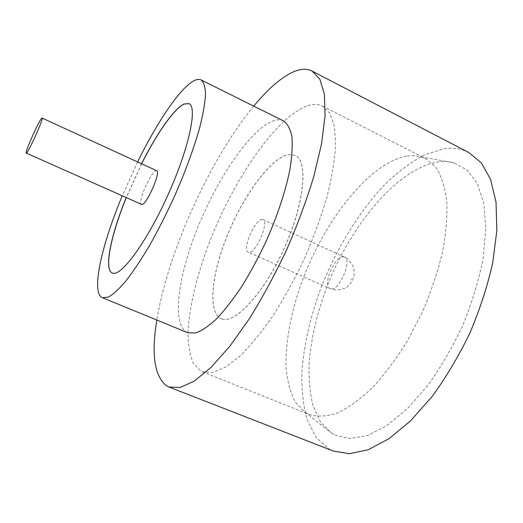 <?xml version="1.0" encoding="UTF-8"?>
<svg xmlns="http://www.w3.org/2000/svg" width="523" height="523" viewBox="0 0 523 523"><rect width="100%" height="100%" fill="white"/><g stroke="black" fill="none" stroke-linecap="round" stroke-linejoin="round"><path stroke-width="0.39" stroke-dasharray="2.62 1.96" d="M156.704 170.74L156.102 170.701C151.062 171.198 137.052 203.395 141.426 204.473M334.949 435.09L349.75 438.601L367.283 435.581L386.843 425.598L407.456 408.646L427.906 385.307C441.072 366.917 452.794 346.71 463.071 324.685C472.151 302.222 478.826 280.178 483.102 258.539L485.867 228.688L483.788 203.316L477.303 183.573L467.124 170.06L454.049 162.895C449.172 161.535 444.007 161.202 438.562 161.895C398.565 167.883 352.554 222.857 328.104 283.747C317.801 310.407 311.486 336.322 309.171 361.498C308.531 377.606 309.779 392.204 312.904 405.305L320.357 421.793L331.595 433.188L334.949 435.09M407.26 156.011L414.327 155.671L420.956 156.782L425.67 158.646L435.679 167.105C441.124 175.447 444.805 186.534 446.72 200.368C447.472 215.639 446.093 232.781 442.589 251.785C437.836 271.47 431.174 291.389 422.604 311.531L407.777 340.27C396.695 358.229 385.072 373.86 372.899 387.183C360.746 398.82 349.083 407.358 337.923 412.797C327.306 416.406 317.892 417.021 309.681 414.647L305.177 412.34L295.332 402.187C290.455 392.858 287.375 381.509 286.107 368.133C285.022 340.153 292.22 306.027 305.367 272.731C328.817 214.744 371.624 162.045 407.26 156.011M307.929 105.666C313.493 103.92 318.396 104.084 322.639 106.169L329.948 113.386L334.432 126.396L335.622 145.048C334.694 160.097 331.83 177.258 327.038 196.517C321.155 216.6 313.676 237.122 304.615 258.074C294.835 278.713 284.335 297.862 273.124 315.526C261.801 331.83 250.785 345.298 240.083 355.921L225.276 367.323L212.541 372.533L202.296 371.794L201.12 371.265L193.34 363.341C189.842 355.156 188.084 344.611 188.071 331.706C189.411 304.412 198.42 269.62 212.377 234.82C237.154 174.152 277.811 115.89 307.929 105.666M283.571 120.957C280.844 119.636 277.674 119.519 274.059 120.597C252.001 127.697 219.281 175.172 198.792 224.982C178.18 274.719 170.923 325.025 187.646 332.674M137.601 161.953L122.219 195.903M253.74 106.117C210.083 158.894 167.713 252.413 156.828 320.03M468.811 152.513C461.136 148.65 452.709 147.421 443.517 148.826L424.094 155.011C410.784 162.235 397.65 172.106 384.699 184.632C359.255 211.449 337.054 247.641 321.593 286.231C310.525 315.761 303.948 344.376 301.863 372.069C301.496 389.766 303.268 405.724 307.178 419.949L316.199 437.607L329.562 449.303L333.524 451.127M112.282 273.013L112.948 273.235C121.761 276.229 147.453 241.051 168.321 194.386C189.28 147.754 197.753 106.823 189.058 103.652L189.019 103.632M222.04 319.017C235.435 323.933 264.762 292.063 284.682 247.176C304.739 202.349 308.224 160.724 295.096 155.331L288.147 154.631C270.554 158.351 244.084 194.563 227.943 233.846C211.665 273.078 207.186 312.44 221.092 318.677L222.04 319.017M222.118 319.05C235.52 323.966 264.847 292.096 284.767 247.216C304.824 202.388 308.302 160.764 295.175 155.364L288.225 154.664C270.633 158.391 244.156 194.595 228.015 233.879C211.737 273.111 207.258 312.473 221.17 318.71L222.118 319.05M262.088 219.425C254.943 218.849 241.691 250.072 248.222 252.145L248.87 252.302C255.74 253.786 269.646 221.497 262.971 219.601L262.088 219.425M141.543 163.764L126.18 197.668M141.622 163.804L126.259 197.701M351.096 279.622L351.41 278.798L351.096 279.622M343.336 256.78C334.687 255.433 322.005 285.898 330.085 288.676L330.869 288.905C339.296 291.128 352.633 259.689 344.415 257.048L343.336 256.78M420.956 156.782L454.049 162.895M202.296 371.794L309.681 414.647M322.639 106.169L425.67 158.646M262.971 219.601L344.415 257.048C347.115 257.878 350.018 260.964 353.117 266.299C354.313 269.338 354.548 272.751 353.829 276.543C352.783 280.485 350.75 283.741 347.736 286.316C346.618 287.892 342.964 289.173 336.76 290.147L330.085 288.676L248.222 252.145M305.177 412.34L331.595 433.188"/><path stroke-width="0.78" d="M41.814 118.159C39.232 119.891 24.391 153.134 26.235 153.062L26.431 153.01C28.602 152.278 44.095 117.682 42.102 118.041L41.814 118.159M26.235 153.062L141.864 204.532C146.564 204.996 161.228 171.59 156.704 170.74L42.102 118.041M122.219 195.903C101.639 244.986 90.741 292.913 102.377 297.698L187.855 332.759L195.556 332.988C201.708 330.843 208.716 326.123 216.574 318.84C224.792 310.1 233.271 299.176 242.018 286.068C250.707 271.934 258.885 256.708 266.573 240.377C277.641 215.031 285.395 191.568 289.84 169.975C291.984 156.776 292.671 145.656 291.893 136.621C290.324 128.959 287.545 123.735 283.571 120.957L201.048 79.914C199.119 78.993 196.713 79.3 193.83 80.823C179.912 88.139 156.965 122.441 137.601 161.953M102.377 297.698L108.313 297.11C113.23 294.318 119.12 288.912 125.978 280.884C133.293 271.391 141.079 259.715 149.343 245.869C157.691 231.016 165.791 215.149 173.643 198.263C185.175 172.152 193.948 148.297 199.949 126.71C203.179 113.589 205.042 102.691 205.526 94.016C205.245 86.792 203.748 82.091 201.048 79.914M156.828 320.03C151.219 354.084 154.396 375.972 166.34 385.706L168.929 387.007L180.141 387.504L194.334 381.071L211.096 367.323L229.734 346.357L249.294 318.84C262.468 297.626 274.895 274.653 286.584 249.909C297.476 224.812 306.556 200.316 313.82 176.428L321.606 143.57L325.077 115.733L324.365 94.068L319.841 79.15L312.074 71.056C306.962 68.526 300.921 68.716 293.959 71.618C281.583 77.097 268.175 88.596 253.74 106.117M126.18 197.668C110.935 235.01 103.659 269.567 112.236 272.993L112.857 273.196C121.669 276.196 147.362 241.005 168.229 194.34C189.189 147.715 197.668 106.777 188.973 103.613L184.07 104.005C173.969 108.588 156.658 133.613 141.543 163.764M189.019 103.632L184.155 104.051C174.048 108.627 156.737 133.653 141.622 163.804M126.259 197.701C111.046 234.977 103.763 269.489 112.282 273.013M168.929 387.007L333.524 451.127L349.534 453.716L368.225 449.734L388.909 438.764L410.633 420.793L432.24 396.342C446.197 377.155 458.756 356.032 469.909 332.968C479.898 309.368 487.495 286.003 492.712 262.853L496.85 230.493L496.039 202.309L490.646 179.52L481.317 162.849L468.811 152.513L312.074 71.056"/></g></svg>
